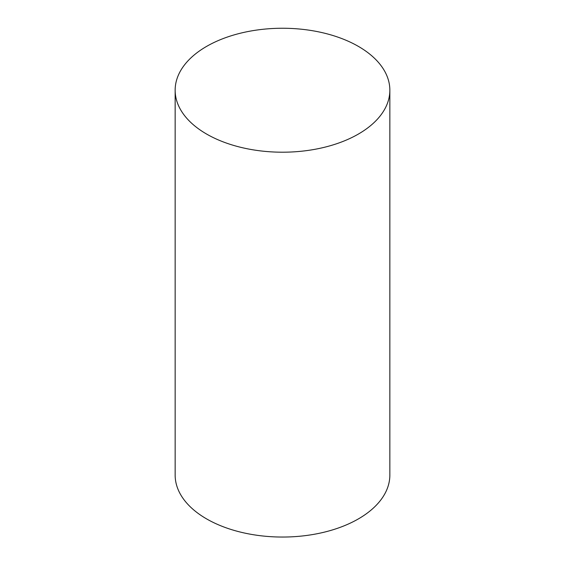 <?xml version="1.0" encoding="UTF-8"?>
<svg xmlns="http://www.w3.org/2000/svg" width="565" height="565" viewBox="0 0 565 565"><rect width="100%" height="100%" fill="white"/><g stroke="black" fill="none" stroke-linecap="round" stroke-linejoin="round"><path stroke-width="0.85" d="M206.592 134.053A107.35 61.973 0 0 0 323.583 147.486A107.35 61.973 0 0 0 389.85 90.223A107.35 61.973 0 0 0 282.5 28.25A107.35 61.973 0 0 0 175.15 90.223A107.35 61.973 0 0 0 206.592 134.053M175.15 90.223L175.15 475.073A107.35 61.973 0 0 0 206.592 518.896A107.35 61.973 0 0 0 323.583 532.329A107.35 61.973 0 0 0 389.85 475.073L389.85 90.223"/></g></svg>
